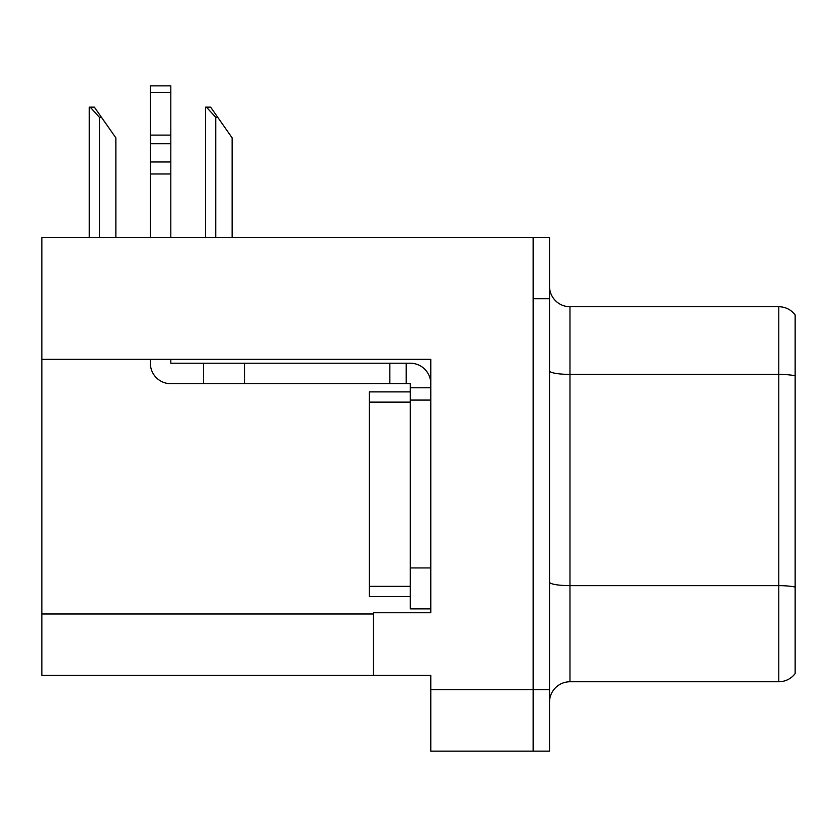 <?xml version="1.0" encoding="UTF-8"?>
<svg xmlns="http://www.w3.org/2000/svg" width="837" height="837" viewBox="0 0 837 837"><rect width="100%" height="100%" fill="white"/><g stroke="black" fill="none" stroke-linecap="round" stroke-linejoin="round"><path stroke-width="1.26" d="M430.783 400.076L430.783 567.936L410.308 567.936L410.308 608.876L430.783 608.876L430.783 567.936L430.783 612.757L373.469 612.757L373.469 675.396L41.85 675.396L41.85 359.345L430.783 359.345L430.783 400.076L410.308 400.076L410.308 383.702L406.217 383.702L406.217 363.227L410.308 363.227A20.475 20.475 0 0 1 430.783 383.712M373.469 675.396L430.783 675.396L430.783 751.134L533.138 751.134L533.138 689.73L533.138 751.134L549.511 751.134L549.511 689.73L533.138 689.73L533.138 237.342L41.85 237.342L41.85 359.345M549.511 702.212A20.475 20.475 0 0 1 569.976 681.747L778.776 681.747L778.776 306.729L569.976 306.729A20.475 20.475 0 0 1 549.511 286.264A20.475 20.475 0 0 0 569.976 306.729L569.976 681.747M533.138 237.342L549.511 237.342L549.511 298.746L533.138 298.746L533.138 689.73L430.783 689.73M795.15 314.921A20.475 20.475 0 0 0 778.776 306.729A20.475 20.475 0 0 1 795.15 314.921L795.15 673.555A20.475 20.475 0 0 1 778.776 681.747M549.511 298.746L549.511 689.73M795.15 377.236L795.15 375.813L795.15 377.236M206.477 107.146L210.631 107.146L217.798 117.389L215.758 117.389L206.477 107.146L205.525 107.146L205.525 237.342M232.131 237.342L232.131 137.854L217.798 117.389M90.208 107.146L94.361 107.146L101.528 117.389L99.488 117.389L90.208 107.146L89.256 107.146L89.256 237.342M115.862 237.342L115.862 137.854L101.528 117.389M150.346 359.345L150.346 363.227A20.475 20.475 0 0 0 170.811 383.702L203.558 383.702L203.558 363.227L406.217 363.227M430.783 387.793L410.308 387.793M410.308 567.936L410.308 391.894L369.368 391.894L369.368 402.126L410.308 402.126M410.308 608.876L430.783 608.876M203.558 383.702L389.843 383.702L389.843 363.227M406.217 383.702L389.843 383.702M170.811 359.345L170.811 363.227L203.558 363.227M150.346 237.342L150.346 173.981L170.811 173.981L170.811 237.342M170.811 92.394L150.346 92.394L150.346 85.866L170.811 85.866L170.811 173.981M150.346 173.981L150.346 161.97L170.811 161.97M170.811 143.734L150.346 143.734L150.346 92.394M150.346 143.734L150.346 161.97M170.811 135.113L150.346 135.113M410.308 596.593L369.368 596.593L369.368 402.126M41.85 613.992L373.469 613.992M795.15 375.813A20.475 3.557 180 0 0 778.776 374.39L569.976 374.39A20.475 3.557 0 0 1 549.511 370.843M795.15 587.072A20.475 3.557 180 0 0 778.776 585.649L569.976 585.649A20.475 3.557 0 0 1 549.511 582.092M215.758 237.342L215.758 117.389M99.488 237.342L99.488 117.389M244.498 383.702L244.498 363.227M369.368 586.35L410.308 586.35"/></g></svg>
